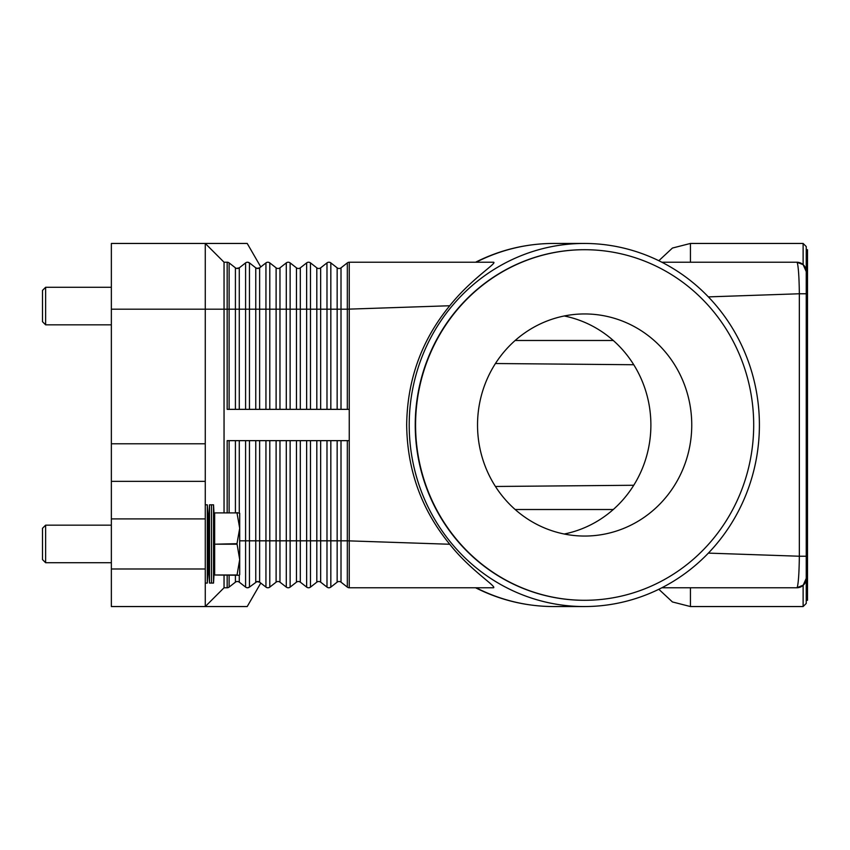 <?xml version="1.0" encoding="UTF-8"?>
<svg xmlns="http://www.w3.org/2000/svg" width="850" height="850" viewBox="0 0 850 850"><rect width="100%" height="100%" fill="white"/><g stroke="black" fill="none" stroke-linecap="round" stroke-linejoin="round"><path stroke-width="1.27" d="M227.173 512.646L227.173 440.651L349.254 440.651L349.254 262.236L493.499 262.236C497.813 262.767 470.996 278.981 449.746 305.745C421.579 340.138 407.224 379.886 406.672 425C407.224 470.114 421.579 509.862 449.746 544.255C469.816 569.84 496.995 586.628 493.499 587.764L349.254 587.764A3.134 3.134 0 0 1 347.321 587.106L341.009 582.165A3.134 3.134 0 0 0 337.152 582.165L330.831 587.106A3.134 3.134 0 0 1 326.984 587.106L320.663 582.165A3.134 3.134 0 0 0 316.806 582.165L310.484 587.106A3.134 3.134 0 0 1 306.638 587.106L300.316 582.165A3.134 3.134 0 0 0 296.459 582.165L290.137 587.106A3.134 3.134 0 0 1 286.291 587.106L279.969 582.165A3.134 3.134 0 0 0 276.112 582.165L269.79 587.106A3.134 3.134 0 0 1 265.944 587.106L259.622 582.165L256.902 581.612L249.294 587.222M236.555 268.387L239.275 267.835A3.134 3.134 0 0 1 235.418 267.835L229.107 262.894A3.134 3.134 0 0 0 227.173 262.236L227.173 309.188L229.107 309.188L229.107 262.894M249.294 262.777L247.52 262.236L249.454 262.894A3.134 3.134 0 0 0 245.597 262.894L239.275 267.835L237.352 268.494M260.769 266.932L247.212 243.451L111.361 243.451L111.361 309.188L205.264 309.188L205.264 243.451L224.049 262.236L227.173 262.236M258.496 268.387L256.902 268.387L259.622 267.835A3.134 3.134 0 0 1 257.699 268.494L255.765 267.835L249.454 262.894L249.454 309.188L235.418 309.188L235.418 267.835M349.254 409.349L227.173 409.349L227.173 309.188L224.049 309.188L224.049 262.236M224.049 512.646L224.049 309.188L205.264 309.188L205.264 443.785L111.361 443.785L111.361 518.904L205.264 518.904L205.264 443.785M349.254 262.236A3.134 3.134 0 0 0 347.321 262.894L341.009 267.835A3.134 3.134 0 0 1 337.152 267.835L330.831 262.894A3.134 3.134 0 0 0 326.984 262.894L320.663 267.835A3.134 3.134 0 0 1 316.806 267.835L310.484 262.894A3.134 3.134 0 0 0 306.638 262.894L300.316 267.835A3.134 3.134 0 0 1 296.459 267.835L290.137 262.894A3.134 3.134 0 0 0 286.291 262.894L279.969 267.835A3.134 3.134 0 0 1 276.112 267.835L269.79 262.894A3.134 3.134 0 0 0 265.944 262.894L259.622 267.835L259.622 309.188L255.765 309.188L255.765 267.835A3.134 3.134 0 0 0 257.699 268.494M553.701 243.451C526.246 243.546 500.193 249.804 475.575 262.225L476.149 262.236A181.549 175.1 -90 0 1 553.701 243.451L584.301 243.451A181.549 175.1 -90 0 1 759.401 425A181.549 175.1 -90 0 1 584.301 606.549A181.549 175.1 -90 0 1 409.211 425A181.549 175.1 -90 0 1 584.301 243.451M800.148 262.831A9.393 9.393 0 0 0 796.854 262.236L661.863 262.236M800.148 587.169A9.393 9.393 0 0 1 796.854 587.764A9.393 9.393 0 0 0 803.494 585.013L796.854 587.764L803.122 585.374L803.122 606.549L806.246 603.415L806.246 246.585L803.122 243.451L803.122 264.626L796.854 262.236L803.122 264.626A9.393 9.393 0 0 0 802.549 264.159M803.122 264.626L806.257 271.639L803.494 264.988A9.393 9.393 0 0 1 806.246 271.628A9.393 9.393 0 0 0 805.959 269.312M708.369 296.884L799.34 293.771C799.159 278.354 798.522 268.154 797.406 263.16L796.854 262.236A9.393 9.393 0 0 1 803.962 265.476M238.138 581.612L237.352 581.506A3.134 3.134 0 0 0 235.418 582.165L229.107 587.106A3.134 3.134 0 0 1 227.173 587.764L224.049 587.764L205.264 606.549L205.264 568.99L111.361 568.99L111.361 606.549L247.212 606.549L260.769 583.068M265.944 440.651L265.944 540.812L249.454 540.812L249.454 587.106A3.134 3.134 0 0 1 247.52 587.764L249.454 587.106L247.52 587.764A3.134 3.134 0 0 1 245.597 587.106L239.275 582.165A3.134 3.134 0 0 0 237.352 581.506L236.555 581.612M259.622 440.651L259.622 582.165A3.134 3.134 0 0 0 257.699 581.506L258.485 581.612M257.699 581.506A3.134 3.134 0 0 0 255.765 582.165L255.765 440.651M449.746 544.255L347.321 540.812L347.321 587.106A3.134 3.134 0 0 0 349.254 587.764L349.254 440.651M796.854 587.764L797.406 586.84L796.854 587.764L661.863 587.764M476.149 587.764L475.575 587.764C500.193 600.196 526.246 606.454 553.701 606.549A181.549 175.1 -90 0 1 476.149 587.764M802.549 585.841A9.393 9.393 0 0 0 803.122 585.374L806.257 578.361L803.494 585.013A9.393 9.393 0 0 0 806.246 578.372A9.393 9.393 0 0 1 805.959 580.688M806.246 578.818L806.246 271.182M806.246 600.291L807.5 600.291L807.5 249.709L806.246 249.709M806.246 293.771L799.34 293.771L799.34 556.229L708.369 553.116M806.246 556.229L799.34 556.229C799.159 571.689 798.522 581.889 797.406 586.84M584.471 600.291A175.291 169.054 -90 0 1 584.301 600.291A175.291 169.054 -90 0 1 415.246 425A175.291 169.054 -90 0 1 584.301 249.709A175.291 169.054 -90 0 1 584.471 249.709M753.695 425A175.291 169.054 -90 0 1 584.641 600.291A175.291 169.054 -90 0 1 415.576 425A175.291 169.054 -90 0 1 584.641 249.709A175.291 169.054 -90 0 1 753.695 425M477.53 425A111.052 107.111 -90 0 1 584.641 313.947A111.052 107.111 -90 0 1 691.751 425A111.052 107.111 -90 0 1 584.641 536.053A111.052 107.111 -90 0 1 477.53 425M564.209 534.023A111.052 107.111 90 0 0 650.888 425A111.052 107.111 90 0 0 564.209 315.977M449.746 305.745L347.321 309.188L347.321 262.894M224.049 587.764L224.049 575.248M205.264 568.99L205.264 518.904M111.361 568.99L111.361 518.904M205.264 481.344L111.361 481.344M111.361 443.785L111.361 309.188M209.525 583.068L208.399 562.721L208.399 525.162L209.525 504.815L209.525 583.068L213.531 583.068L213.531 504.815L211.523 504.815L211.523 583.068M205.264 504.815L207.304 504.815L207.304 583.068L208.399 562.721M236.991 574.993L214.657 574.993L236.991 575.248L239.7 559.597L236.991 543.692L239.7 528.296L239.7 574.611L239.339 575.248L236.991 575.248M214.657 574.993L214.657 544.202L236.991 544.202M236.991 543.692L214.657 544.202M214.657 543.692L214.657 512.901L236.991 512.901L214.657 512.901M236.991 512.646L239.7 513.273L239.7 528.296L236.991 512.901M45.634 562.721L42.5 559.597L42.5 528.296L45.634 525.162L45.634 562.721L111.361 562.721M45.634 324.838L42.5 321.704L42.5 290.402L45.634 287.279L45.634 324.838L111.361 324.838M347.321 440.651L347.321 540.812L330.831 540.812L330.831 587.106M330.831 440.651L330.831 540.812L326.984 540.812L326.984 587.106A3.134 3.134 0 0 0 328.908 587.764M239.275 409.349L239.275 267.835M235.418 409.349L235.418 309.188L229.107 309.188L229.107 409.349M245.597 409.349L245.597 262.894M249.454 409.349L249.454 309.188L255.765 309.188L255.765 409.349M269.79 409.349L269.79 309.188L259.622 309.188L259.622 409.349M265.944 409.349L265.944 262.894M290.137 409.349L290.137 309.188L276.112 309.188L276.112 267.835M279.969 409.349L279.969 267.835M276.112 409.349L276.112 309.188L269.79 309.188L269.79 262.894M286.291 409.349L286.291 262.894M310.484 409.349L310.484 309.188L296.459 309.188L296.459 267.835M300.316 409.349L300.316 267.835M296.459 409.349L296.459 309.188L290.137 309.188L290.137 262.894M306.638 409.349L306.638 262.894M330.831 409.349L330.831 309.188L316.806 309.188L316.806 267.835M320.663 409.349L320.663 267.835M316.806 409.349L316.806 309.188L310.484 309.188L310.484 262.894M326.984 409.349L326.984 262.894M347.321 409.349L347.321 309.188L337.152 309.188L337.152 267.835M341.009 409.349L341.009 267.835M337.152 409.349L337.152 309.188L330.831 309.188L330.831 262.894M249.454 587.106A3.134 3.134 0 0 1 245.597 587.106L245.597 540.812L239.7 540.812M229.107 575.248L229.107 587.106A3.134 3.134 0 0 1 227.173 587.764L227.173 575.248M235.418 575.248L235.418 582.165M249.454 440.651L249.454 540.812L245.597 540.812L245.597 440.651M239.275 575.248L239.275 582.165M239.275 440.651L239.275 512.646M235.418 440.651L235.418 512.646M229.107 440.651L229.107 512.646M267.867 587.764A3.134 3.134 0 0 1 265.944 587.106L265.944 540.812L269.79 540.812L269.79 587.106A3.134 3.134 0 0 1 267.867 587.764M306.638 440.651L306.638 540.812L290.137 540.812L290.137 587.106A3.134 3.134 0 0 1 286.291 587.106L286.291 540.812L279.969 540.812L279.969 582.165M279.969 440.651L279.969 540.812L276.112 540.812L276.112 582.165M276.112 440.651L276.112 540.812L269.79 540.812L269.79 440.651M286.291 440.651L286.291 540.812L290.137 540.812L290.137 440.651M308.561 587.764A3.134 3.134 0 0 1 306.638 587.106L306.638 540.812L310.484 540.812L310.484 587.106A3.134 3.134 0 0 1 308.561 587.764M296.459 440.651L296.459 582.165M300.316 440.651L300.316 582.165M326.984 440.651L326.984 540.812L316.806 540.812L316.806 582.165M320.663 440.651L320.663 582.165M316.806 440.651L316.806 540.812L310.484 540.812L310.484 440.651M337.152 440.651L337.152 582.165M341.009 440.651L341.009 582.165M515.142 340.489L613.275 340.489M515.142 509.511L613.275 509.511M658.824 589.284L672.424 601.949L690.434 606.549L690.434 587.764M690.434 262.236L690.434 243.451L672.424 248.051L658.824 260.716M584.301 606.549L553.701 606.549M495.433 363.524L633.749 364.735M495.433 486.476L633.749 485.265M803.122 606.549L690.434 606.549M803.122 243.451L690.434 243.451M214.657 562.721L213.531 583.068M205.264 583.068L207.304 583.068M45.634 525.162L111.361 525.162M208.399 525.162L207.304 504.815M214.657 525.162L213.531 504.815M209.525 504.815L211.523 504.815M45.634 287.279L111.361 287.279"/></g></svg>
